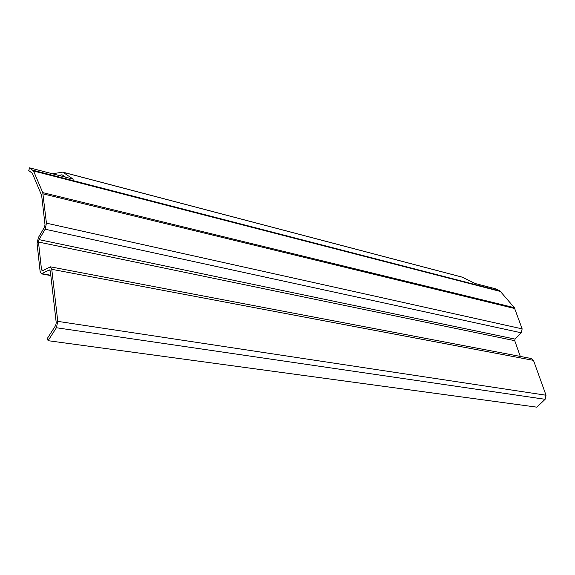 <?xml version="1.0" encoding="UTF-8"?>
<svg xmlns="http://www.w3.org/2000/svg" width="575" height="575" viewBox="0 0 575 575"><rect width="100%" height="100%" fill="white"/><g stroke="black" fill="none" stroke-linecap="round" stroke-linejoin="round"><path stroke-width="0.86" d="M461.941 277.057L475.324 283.561L495.528 288.808L499.977 290.972L514.345 307.675L522.15 328.871L521.281 332.803L515.078 339.106L514.733 340.673L520.296 356.421M42.751 192.618L33.523 170.962L29.598 167.835L28.75 170.581L32.351 173.298L41.659 195.478L45.015 224.775L44.498 227.19L38.36 237.583L37.08 243.584L40.106 271.378L41.364 273.844L49.371 269.919L50.291 270.868L56.242 322.848L55.696 325.4L47.394 338.344L48.077 340.688L56.4 327.743L57.766 321.36L51.764 269.316L50.471 266.836L42.428 270.789L41.529 269.855L38.475 242.032L38.992 239.624L45.145 229.231L46.438 223.172L42.751 192.618L514.345 307.675M48.077 340.688L536.849 407.165L545.122 399.302L546.027 395.233L57.766 321.36M531.307 358.52L533.485 360.374L546.027 395.233M52.462 173.772L62.776 172.141L73.298 179.184L29.598 167.835M58.499 175.339L62.057 174.8L65.586 177.179M33.523 170.962L500.688 291.539M50.794 275.288L42.334 273.729M49.371 269.919L49.996 270.042M56.4 327.743L545.122 399.302M51.764 269.316L533.485 360.374M43.477 270.221L41.529 269.855M38.475 242.032L514.733 340.673M515.078 339.106L38.992 239.624M45.145 229.231L521.281 332.803M522.15 328.871L46.438 223.172M43.053 193.854L514.841 308.559M62.955 172.241L462.422 277.222M499.977 290.972L33.005 170.25M41.688 273.901L50.83 275.583M50.471 266.836L531.695 358.592M62.776 172.141L462.192 277.128"/></g></svg>
